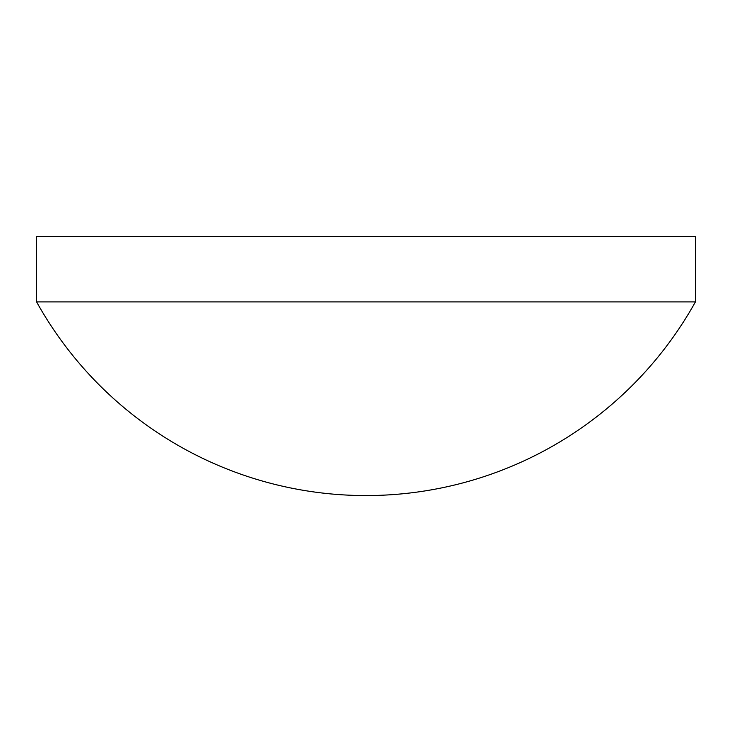<?xml version="1.0" encoding="UTF-8"?>
<svg xmlns="http://www.w3.org/2000/svg" width="732" height="732" viewBox="0 0 732 732"><rect width="100%" height="100%" fill="white"/><g stroke="black" fill="none" stroke-linecap="round" stroke-linejoin="round"><path stroke-width="1.1" d="M695.4 301.913L695.4 236.436L36.6 236.436L36.6 301.913A376.98 376.98 0 0 0 695.4 301.913L36.6 301.913"/></g></svg>
